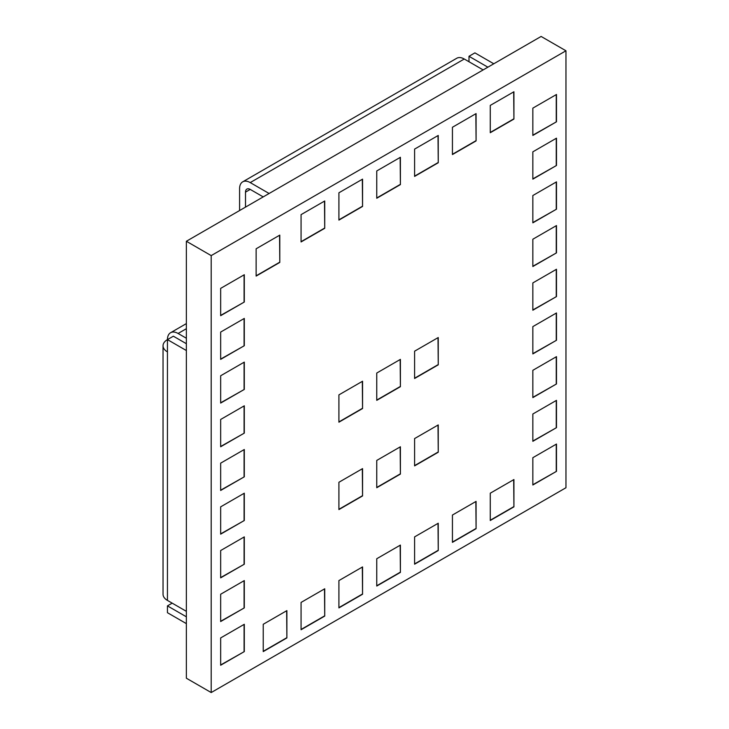 <?xml version="1.0" encoding="UTF-8"?>
<svg xmlns="http://www.w3.org/2000/svg" width="729" height="729" viewBox="0 0 729 729"><rect width="100%" height="100%" fill="white"/><g stroke="black" fill="none" stroke-linecap="round" stroke-linejoin="round"><path stroke-width="1.09" d="M438.247 364.837L438.247 337.536L414.591 351.187L414.591 378.497L438.247 364.837L438.011 337.673M400.403 386.689L400.403 359.379L376.756 373.038L376.756 400.339L400.403 386.689L400.166 359.515M362.559 408.532L362.559 381.231L338.912 394.881L338.912 422.191L362.559 408.532L362.322 381.367M438.247 452.235L438.247 424.925L414.591 438.576L414.591 465.886L438.247 452.235L438.011 425.062M362.559 495.93L362.559 468.619L338.912 482.27L338.912 509.58L362.559 495.93L362.322 468.756M400.403 474.078L400.403 446.768L376.756 460.427L376.756 487.728L400.403 474.078L400.166 446.904M532.844 108.138L532.844 135.448L556.491 121.789L556.491 94.478L532.844 108.138M532.844 151.832L532.844 179.143L556.491 165.483L556.491 138.173L532.844 151.832M532.844 195.527L532.844 222.837L556.491 209.177L556.491 181.867L532.844 195.527M532.844 239.221L532.844 266.532L556.491 252.872L556.491 225.562L532.844 239.221M532.844 282.916L532.844 310.226L556.491 296.566L556.491 269.256L532.844 282.916M532.844 326.61L532.844 353.92L556.491 340.261L556.491 312.96L532.844 326.61M532.844 370.305L532.844 397.615L556.491 383.955L556.491 356.654L532.844 370.305M532.844 413.999L532.844 441.309L556.491 427.65L556.491 400.349L532.844 413.999M220.659 288.374L220.659 315.684L244.306 302.025L244.306 274.724L220.659 288.374M220.659 332.069L220.659 359.379L244.306 345.719L244.306 318.418L220.659 332.069M220.659 375.763L220.659 403.073L244.306 389.423L244.306 362.113L220.659 375.763M220.659 419.457L220.659 446.768L244.306 433.117L244.306 405.807L220.659 419.457M220.659 463.152L220.659 490.462L244.306 476.812L244.306 449.501L220.659 463.152M220.659 506.846L220.659 534.157L244.306 520.506L244.306 493.196L220.659 506.846M220.659 550.541L220.659 577.851L244.306 564.2L244.306 536.89L220.659 550.541M220.659 594.235L220.659 621.545L244.306 607.895L244.306 580.585L220.659 594.235M220.659 637.93L220.659 665.24L244.306 651.589L244.306 624.279L220.659 637.93M532.844 457.694L532.844 485.004L556.491 471.344L556.491 444.043L532.844 457.694M211.2 255.606L211.2 692.55L565.959 487.737L565.959 50.784L211.2 255.606L186.369 241.263L186.369 678.216L211.2 692.55M263.233 624.279L286.88 610.62L286.88 637.93L263.233 651.589L263.233 624.279M301.068 602.427L324.724 588.777L324.724 616.087L301.068 629.738L301.068 602.427M338.912 580.585L362.559 566.925L362.559 594.235L338.912 607.895L338.912 580.585M376.756 558.733L400.403 545.082L400.403 572.393L376.756 586.043L376.756 558.733M414.591 536.89L438.247 523.231L438.247 550.541L414.591 564.2L414.591 536.89M452.436 515.038L476.083 501.388L476.083 528.698L452.436 542.349L452.436 515.038M490.271 493.196L513.927 479.545L513.927 506.846L490.271 520.506L490.271 493.196M256.134 248.78L279.79 235.121L279.79 262.431L256.134 276.081L256.134 248.78M301.068 214.636L324.724 200.985L324.724 228.295L301.068 241.946L301.068 214.636M338.912 192.793L362.559 179.143L362.559 206.444L338.912 220.103L338.912 192.793M376.756 170.951L400.403 157.291L400.403 184.601L376.756 198.252L376.756 170.951M414.591 149.099L438.247 135.448L438.247 162.749L414.591 176.409L414.591 149.099M452.436 127.256L476.083 113.596L476.083 140.907L452.436 154.557L452.436 127.256M490.271 105.404L513.927 91.754L513.927 119.064L490.271 132.714L490.271 105.404M186.369 241.263L541.118 36.45L565.959 50.784M286.643 610.756L286.88 637.93M286.643 637.793L263.233 651.316M324.487 588.914L324.724 616.087M324.487 615.95L301.068 629.464M362.322 567.062L362.559 594.235M362.322 594.099L338.912 607.621M400.166 545.219L400.403 572.393M400.166 572.256L376.756 585.77M438.011 523.367L438.247 550.541M438.011 550.404L414.591 563.927M475.846 501.525L476.083 528.698M475.846 528.561L452.436 542.075M513.69 479.673L513.927 506.846M513.69 506.71L490.271 520.233M532.844 484.73L556.491 471.344M556.254 471.216L556.254 444.18M220.659 664.966L244.306 651.589M244.078 651.453L244.078 624.416M220.659 621.272L244.306 607.895M244.078 607.758L244.078 580.721M220.659 577.578L244.306 564.2M244.078 564.064L244.078 537.027M220.659 533.883L244.306 520.506M244.078 520.369L244.078 493.333M220.659 490.189L244.306 476.812M244.078 476.675L244.078 449.638M220.659 446.494L244.306 433.117M244.078 432.98L244.078 405.944M220.659 402.8L244.306 389.423M244.078 389.286L244.078 362.249M220.659 359.105L244.306 345.719M244.078 345.592L244.078 318.555M220.659 315.411L244.306 302.025M244.078 301.888L244.078 274.86M279.553 235.257L279.79 262.431M279.553 262.294L256.134 275.808M324.487 201.122L324.724 228.295M324.487 228.159L301.068 241.673M362.322 179.279L362.559 206.444M362.322 206.307L338.912 219.83M400.166 157.428L400.403 184.601M400.166 184.464L376.756 197.978M438.011 135.585L438.247 162.749M438.011 162.622L414.591 176.136M475.846 113.733L476.083 140.907M475.846 140.77L452.436 154.284M513.69 91.89L513.927 119.064M513.69 118.927L490.271 132.441M532.844 441.036L556.491 427.65M556.254 427.513L556.254 400.485M532.844 397.341L556.491 383.955M556.254 383.818L556.254 356.791M532.844 353.647L556.491 340.261M556.254 340.124L556.254 313.087M532.844 309.953L556.491 296.566M556.254 296.43L556.254 269.393M532.844 266.258L556.491 252.872M556.254 252.735L556.254 225.698M532.844 222.564L556.491 209.177M556.254 209.041L556.254 182.004M532.844 178.869L556.491 165.483M556.254 165.346L556.254 138.31M532.844 135.175L556.491 121.789M556.254 121.652L556.254 94.615M376.756 487.455L400.166 473.941M338.912 509.307L362.322 495.793M414.591 465.612L438.011 452.098M338.912 421.918L362.322 408.395M376.756 400.066L400.166 386.552M414.591 378.223L438.011 364.71M245.5 207.127L245.5 192.146A6.689 3.864 60 0 1 246.885 189.084A6.689 3.864 60 0 1 250.229 189.412L263.205 196.903M483.154 69.92L464.264 59.013L250.229 182.587L269.119 193.495M250.229 182.587A15.054 8.693 -120 0 0 242.702 181.84A15.054 8.693 -120 0 0 239.586 188.729L239.586 210.544M464.264 59.013A15.054 8.693 -120 0 0 456.737 58.265L242.702 181.84M186.369 350.531L167.451 339.614A15.054 8.693 0 0 0 163.041 345.756A15.054 8.693 0 0 0 167.451 351.907L167.451 600.414L186.369 611.339M163.041 345.756L163.041 594.272A15.054 8.693 0 0 0 167.451 600.414M167.451 351.907L167.451 339.614L173.365 336.197L186.369 343.705M186.369 623.623L167.451 612.706L167.451 605.881L172.181 603.147M186.369 616.798L167.451 605.881M493.797 63.778L474.907 52.871L468.993 56.288L487.883 67.186M468.993 61.746L468.993 56.288M167.451 339.614A15.054 8.693 60 0 1 170.568 332.725A15.054 8.693 60 0 1 178.095 333.472L186.369 338.247M245.5 192.146L250.229 189.412M186.369 328.697L178.095 333.472M170.568 332.725L186.369 323.603"/></g></svg>
